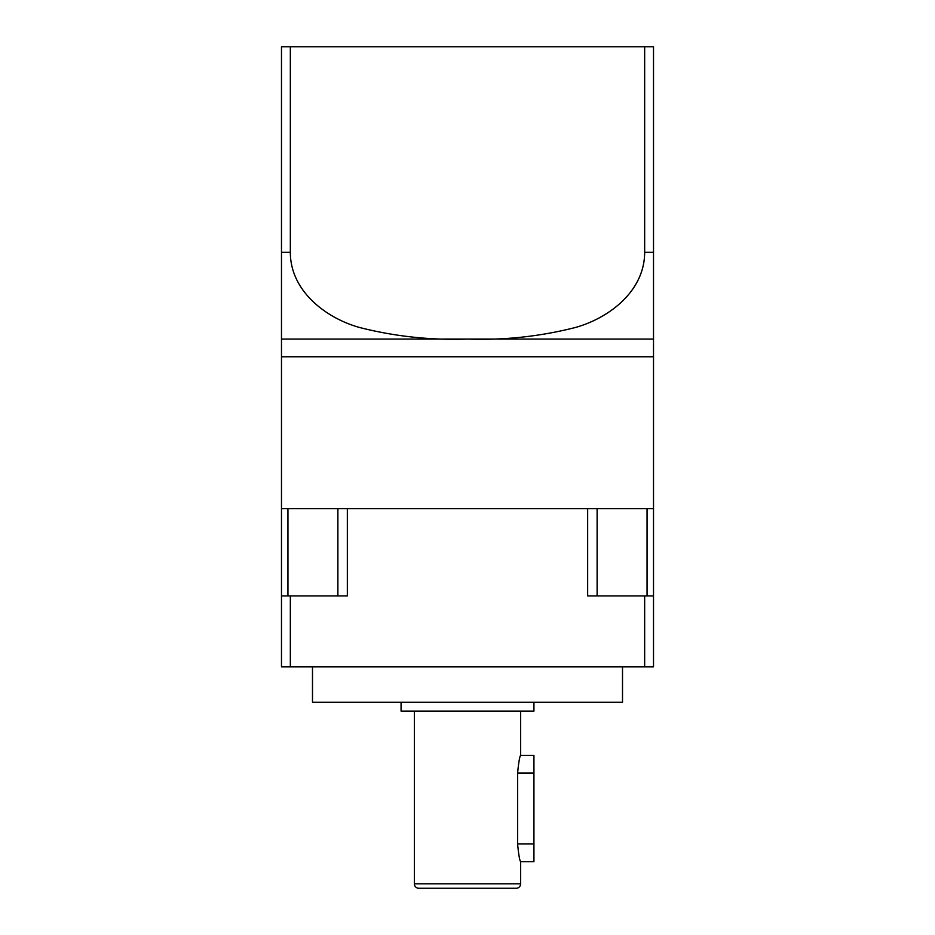 <?xml version="1.0" encoding="UTF-8"?>
<svg xmlns="http://www.w3.org/2000/svg" width="935" height="935" viewBox="0 0 935 935"><rect width="100%" height="100%" fill="white"/><g stroke="black" fill="none" stroke-linecap="round" stroke-linejoin="round"><path stroke-width="1.4" d="M520.643 711.091L520.643 755.387L533.932 755.387L533.932 861.673L520.643 861.673L520.643 883.82A4.43 4.43 0 0 1 516.213 888.25L418.786 888.25A4.43 4.43 0 0 1 414.357 883.82L414.357 711.091M452.879 888.25L482.121 888.25L452.879 888.25M520.643 755.387C519.661 756.415 518.644 762.329 517.604 773.093L517.604 843.966C518.644 854.73 519.661 860.644 520.643 861.673M597.114 595.934L597.114 508.687L281.482 508.687L281.482 356.773L653.518 356.773L653.518 508.687L597.114 508.687M401.068 702.232L401.068 711.091L533.932 711.091L533.932 702.232M312.489 666.807L312.489 702.232L622.511 702.232L622.511 666.807M653.518 595.934L644.659 595.934L644.659 666.807L653.518 666.807L653.518 508.687M587.659 508.687L587.659 595.934L644.659 595.934M290.341 666.807L281.482 666.807L281.482 595.934L290.341 595.934L290.341 666.807L644.659 666.807M290.341 595.934L347.341 595.934L347.341 508.687M287.945 595.934L287.945 508.687M281.482 595.934L281.482 508.687M337.886 595.934L337.886 508.687M647.055 595.934L647.055 508.687M281.482 339.066L281.482 46.75L290.341 46.75L290.341 252.275C290.306 290.843 325.672 318.04 359.601 327.507C395.037 336.507 431.012 340.352 467.5 339.066L281.482 339.066L281.482 356.773L653.518 356.773L653.518 339.066L467.5 339.066C504.187 340.352 540.231 336.471 575.621 327.437C609.655 317.807 644.647 290.797 644.659 252.275L653.518 252.275L653.518 339.066M290.341 46.75L644.659 46.75L644.659 252.275M653.518 252.275L653.518 46.75L644.659 46.75M520.643 883.82L414.357 883.82M517.604 773.093L533.932 773.093M517.604 843.966L533.932 843.966M281.482 252.275L290.341 252.275"/></g></svg>
